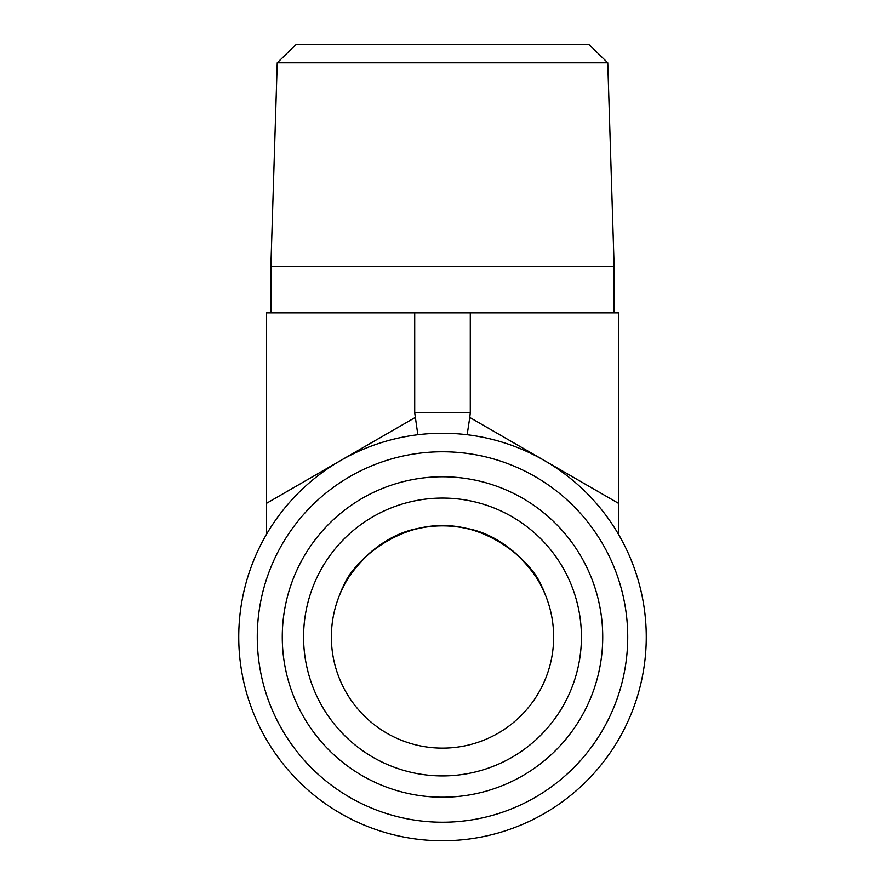<?xml version="1.0" encoding="UTF-8"?>
<svg xmlns="http://www.w3.org/2000/svg" width="885" height="885" viewBox="0 0 885 885"><rect width="100%" height="100%" fill="white"/><g stroke="black" fill="none" stroke-linecap="round" stroke-linejoin="round"><path stroke-width="1.33" d="M607.763 62.769L588.658 44.25L296.342 44.25L277.237 62.769L607.763 62.769L614.135 266.529L270.865 266.529L270.865 312.836M542.195 587.872C534.23 562.982 482.259 514.417 421.813 527.792C370.007 535.259 341.809 586.124 340.625 592.574M342.805 587.872C350.77 562.982 402.741 514.417 463.187 527.792C514.993 535.259 543.191 586.124 544.375 592.574M618.471 534.274L618.471 312.836L266.529 312.836L266.529 534.274M581.423 636.99A138.923 138.923 0 0 0 442.5 498.067A138.923 138.923 0 0 0 303.577 636.99A138.923 138.923 0 0 0 442.5 775.924A138.923 138.923 0 0 0 581.423 636.99M602.729 636.99A160.229 160.229 0 0 1 442.5 797.219A160.229 160.229 0 0 1 282.271 636.99A160.229 160.229 0 0 1 442.5 476.772A160.229 160.229 0 0 1 602.729 636.99M257.269 636.99A185.23 185.23 0 0 1 535.115 476.584A185.23 185.23 0 0 1 535.115 797.407A185.23 185.23 0 0 1 257.269 636.99M238.74 636.99A203.76 203.76 0 0 0 442.5 840.75A203.76 203.76 0 0 0 646.26 636.99A203.76 203.76 0 0 0 442.5 433.241A203.76 203.76 0 0 0 238.74 636.99M303.577 636.99A138.923 138.923 0 0 0 511.961 757.306A138.923 138.923 0 0 0 511.961 516.685A138.923 138.923 0 0 0 303.577 636.99M553.645 636.99A111.145 111.145 0 0 0 386.933 540.746A111.145 111.145 0 0 0 386.933 733.245A111.145 111.145 0 0 0 553.645 636.99M618.471 503.311L469.769 417.466L467.158 434.734M414.711 312.836L414.711 412.797L417.842 434.734M469.769 417.466L470.289 412.797L414.711 412.797M470.289 312.836L470.289 412.797M415.231 417.466L266.529 503.311M277.237 62.769L270.865 266.529M614.135 266.529L614.135 312.836"/></g></svg>
